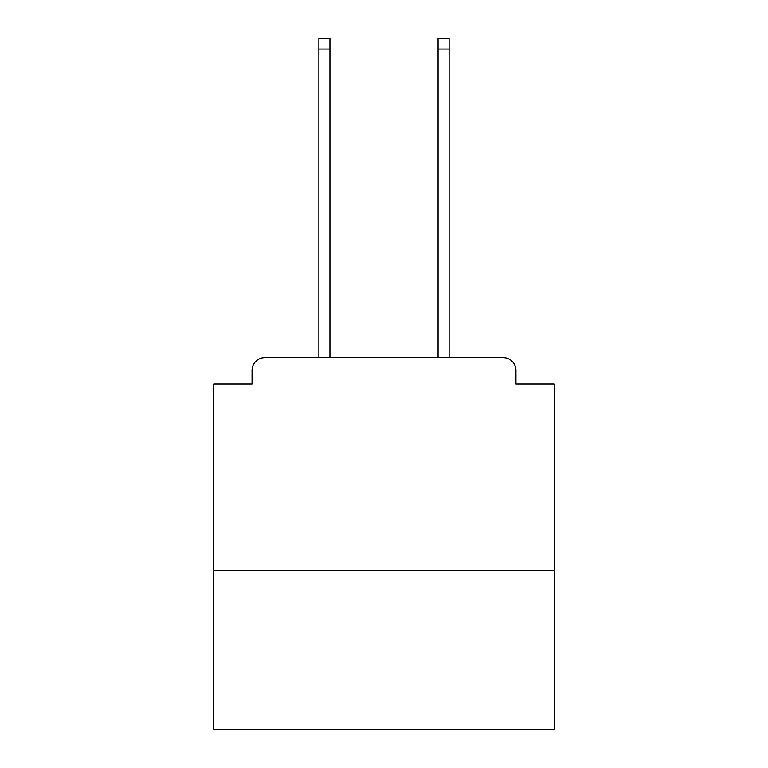 <?xml version="1.0" encoding="UTF-8"?>
<svg xmlns="http://www.w3.org/2000/svg" width="768" height="768" viewBox="0 0 768 768"><rect width="100%" height="100%" fill="white"/><g stroke="black" fill="none" stroke-linecap="round" stroke-linejoin="round"><path stroke-width="1.15" d="M554.246 570.422L554.246 384L515.942 384L515.942 370.378A12.768 12.768 0 0 0 503.174 357.61L264.826 357.61A12.768 12.768 0 0 0 252.058 370.378L252.058 384L213.754 384L213.754 729.6L554.246 729.6L554.246 570.422L213.754 570.422M252.058 370.378L252.058 384M503.174 357.61L450.394 357.61M317.606 357.61L264.826 357.61M515.942 384L515.942 370.378M329.942 49.037L318.883 49.037L318.883 38.4L329.942 38.4L329.942 357.61M318.883 49.037L318.883 357.61M449.117 38.4L449.117 49.037L438.058 49.037L438.058 38.4L449.117 38.4M438.058 357.61L438.058 49.037M449.117 357.61L449.117 49.037"/></g></svg>
